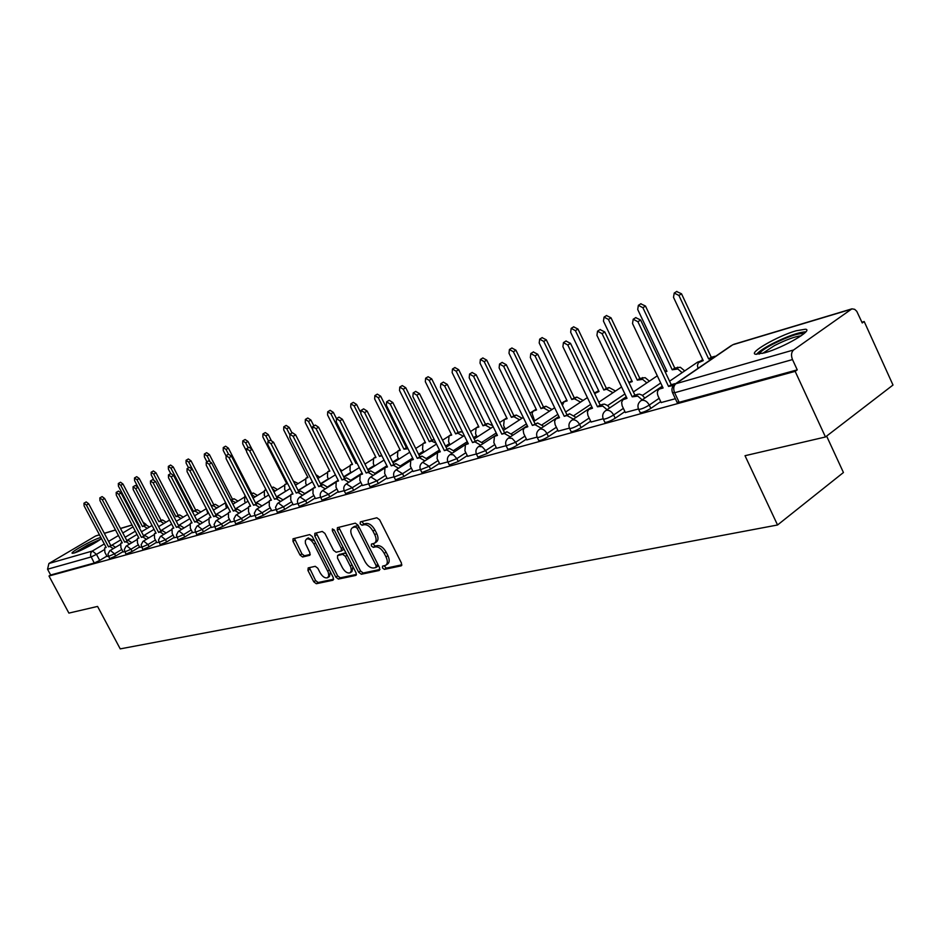 <?xml version="1.0" encoding="UTF-8"?>
<svg xmlns="http://www.w3.org/2000/svg" width="940" height="940" viewBox="0 0 940 940"><rect width="100%" height="100%" fill="white"/><g stroke="black" fill="none" stroke-linecap="round" stroke-linejoin="round"><path stroke-width="1.41" d="M382.486 567.96L384.401 569.381L401.098 565.868L401.486 563.142L379.619 519.797L376.834 517.776L360.361 521.9L360.137 523.839L362.053 525.237L364.168 524.72C367.387 524.438 370.325 526.588 372.969 531.159L374.79 534.743C376.646 538.867 376.529 541.698 374.437 543.25L371.406 544.096L371.335 545.94L373.251 547.362L375.377 546.869C378.62 546.645 381.558 548.807 384.202 553.366L386.011 556.938C387.844 560.992 387.727 563.788 385.67 565.316L382.556 566.139L382.486 567.96M384.084 565.786L386.293 568.113L401.885 564.811M361.747 521.559L363.956 523.991L366.071 523.474L364.168 524.72M372.945 543.72L375.142 546.093L377.269 545.611L375.377 546.869M764.596 352.853C783.29 347.741 814.075 329.87 805.451 329.212L796.121 330.774C777.439 336.062 747.582 353.358 755.713 354.262L764.596 352.853M100.874 537.48L99.992 537.715C92.708 539.678 69.466 552.697 72.251 553.272L74.072 553.026C79.806 551.51 98.359 541.663 101.414 538.503M308.191 567.901L307.944 570.462L313.76 581.789L316.31 583.728L333.019 580.215L333.301 577.63L312.28 536.529L309.695 534.59L293.033 538.796L292.998 541.322L300.048 555.07L302.586 556.997L309.836 555.27L309.871 552.755L305.43 543.402L305.347 540.7L306.475 539.078C308.99 538.35 311.469 540.006 313.901 544.06L328.26 572.296L328.777 575.691L327.59 577.748C325.052 578.464 322.549 576.796 320.105 572.73L317.814 568.265L315.252 566.315L308.191 567.901M850.9 309.319L732.754 344.78L675.86 383.731L793.618 349.962L851.899 308.849L854.636 309.307L856.751 311.281L862.25 322.949L864.201 321.539L893 385.036L825.461 436.983L745.02 455.712L777.545 524.99L120.226 648.882L97.572 606.429L68.89 613.103L48.986 576.009L795.158 371.359L797.249 369.855L792.502 359.573L674.626 392.744L672.452 392.591M825.461 436.983L795.158 371.359M358.657 572.237L361.336 574.246L379.267 570.474L379.607 567.784L358.022 525.166L355.296 523.169L337.401 527.681L337.319 530.313L358.657 572.237L360.525 570.98L363.204 572.989L380.019 569.44M355.743 575.421L338.423 579.075L335.815 577.101L314.771 535.918L314.829 533.332L322.267 531.441L324.899 533.403L333.5 550.276L336.144 552.238L341.267 551.016L341.338 548.443L332.337 530.759L332.384 528.926L334.393 530.254L356.048 572.801L356.26 575.08M106.89 556.104L99.699 560.416L96.479 554.365L91.027 556.985L47.552 569.217L48.904 563.495L95.528 536.023L99.429 534.754M864.201 321.539L861.921 322.209M826.624 436.089L843.439 472.514L777.545 524.99M48.986 576.009L50.666 575.01L47.552 569.217M793.618 349.962C791.269 352.159 790.904 355.367 792.502 359.573M661.161 402.543L675.355 398.724M625.335 412.495L638.448 408.971M591.06 422.013L603.163 418.77M558.243 431.131L569.417 428.135M526.776 439.861L537.081 437.112M496.602 448.251L506.096 445.713M467.627 456.288L476.369 453.973M439.791 464.031L447.816 461.893M413.012 471.457L420.392 469.507M387.245 478.613L394.001 476.839M362.429 485.51L368.609 483.889M338.506 492.149L344.157 490.68M315.452 498.564L320.587 497.225M293.186 504.745L297.851 503.535M271.695 510.714L275.913 509.621M250.933 516.471L254.728 515.508M230.852 522.053L234.26 521.183M211.43 527.446L214.473 526.682M192.641 532.663L195.32 531.993M174.441 537.715L176.791 537.139M156.804 542.615L158.848 542.121M139.719 547.362L141.47 546.951M123.14 551.968L124.621 551.627M122.964 551.627L115.691 556.01L114.527 553.824L108.417 556.468M139.531 547.021L132.164 551.463L130.989 549.242L124.762 551.933M156.616 542.251L149.155 546.774L147.968 544.519L141.611 547.256M174.241 537.351L166.686 541.945L165.487 539.654L158.989 542.427M192.442 532.275L184.78 536.952L183.57 534.625L176.932 537.433M211.218 527.046L203.475 531.793L202.241 529.432L195.461 532.287M230.641 521.63L222.78 526.471L221.535 524.062L214.602 526.976M250.698 516.037L242.743 520.96L241.486 518.516L234.389 521.477M271.46 510.255L263.4 515.261L262.119 512.77L254.858 515.778M292.939 504.263L284.773 509.363L283.469 506.825L276.043 509.891M315.194 498.059L306.91 503.264L305.594 500.679L297.968 503.793M338.247 491.632L329.846 496.931L328.507 494.299L320.704 497.483M362.147 484.958L353.64 490.375L352.277 487.684L344.263 490.927M386.951 478.049L378.315 483.56L376.94 480.822L368.715 484.123M412.707 470.858L403.953 476.486L402.555 473.701L394.107 477.062M439.474 463.385L430.591 469.142L429.169 466.299L420.486 469.718M467.298 455.63L458.285 461.505L456.852 458.603L447.91 462.092M496.261 447.546L487.108 453.55L485.651 450.589L476.451 454.149M526.412 439.121L517.141 445.266L515.649 442.235L506.166 445.877M557.855 430.344L548.431 436.63L546.927 433.54C542.721 436.066 539.513 437.406 537.292 437.57L537.139 437.253M590.661 421.179L581.096 427.63L579.569 424.457C575.268 427.042 571.955 428.417 569.628 428.593L569.464 428.252M640.445 401.063L662.23 386.211L644.828 398.043L642.091 395.129L639.353 394.083L634.864 395.047L632.221 396.845L602.082 333.653L597.535 331.197L596.935 335.357L627.004 398.337L622.997 399.712L621.634 402.226L622.127 405.751L625.382 412.601M624.912 411.603L615.195 418.218L613.644 414.975C609.261 417.63 605.842 419.04 603.386 419.228L603.198 418.852M660.702 401.603L650.856 408.383L649.27 405.07C644.805 407.784 641.268 409.241 638.659 409.429L638.471 409.029M107.054 556.433L108.276 556.163M109.581 558.654L115.691 556.01M125.937 554.142L132.164 551.463M142.798 549.501L149.155 546.774M160.188 544.707L166.686 541.945M178.154 539.76L184.78 536.952M196.695 534.649L203.475 531.793M215.847 529.373L222.78 526.471M235.658 523.921L242.743 520.96M256.138 518.269L263.4 515.261M277.335 512.429L284.773 509.363M299.296 506.378L306.91 503.264M322.032 500.103L329.846 496.931M345.626 493.594L353.64 490.375M370.09 486.849L378.315 483.56M395.493 479.846L403.953 476.486M421.896 472.562L430.591 469.142M449.344 464.983L458.285 461.505M477.896 457.099L487.108 453.55M507.647 448.897L507.788 449.191C509.903 449.038 513.017 447.734 517.141 445.266M538.644 440.331L538.796 440.649C541.017 440.496 544.236 439.156 548.431 436.63M570.98 431.401L571.156 431.754C573.494 431.589 576.808 430.214 581.096 427.63M604.749 422.072L604.937 422.448C607.405 422.283 610.824 420.873 615.195 418.218M640.046 412.331L640.234 412.731C642.843 412.554 646.379 411.097 650.856 408.383M50.666 575.01L94.247 563.037L99.699 560.416M797.249 369.855L679.15 402.308L676.965 402.12M386.058 565.058L387.562 564.047C389.618 562.508 389.736 559.723 387.903 555.658L386.011 556.938M377.269 545.611C380.512 545.376 383.461 547.538 386.093 552.097L387.903 555.658M374.802 543.014L376.341 541.992C378.432 540.441 378.55 537.598 376.693 533.485L374.79 534.743M366.071 523.474C369.291 523.192 372.228 525.331 374.884 529.902L376.693 533.485M338.811 527.305L360.525 570.98M375.906 567.537L376.141 565.657L357.212 528.303L355.308 526.905L352.418 527.728C350.362 529.279 350.268 532.099 352.124 536.188L365.002 561.556C367.599 566.033 370.489 568.183 373.685 568.007L375.906 567.537M376.282 567.278L378.291 565.175M358.598 526.33L357.212 525.672L355.308 526.905M354.016 526.694L357.212 525.672M356.448 574.411L340.28 577.83L338.423 579.075M316.24 532.957L337.671 575.856L340.28 577.83M342.924 549.865L343.605 548.349M342.407 567.725C344.898 571.873 347.471 573.564 350.103 572.812L351.349 570.709L350.832 567.255L345.356 556.327L342.701 554.353L337.566 555.563L337.507 558.113L342.407 567.725M350.385 572.625L351.96 571.567L352.911 566.632M346.496 554.036L344.581 553.108L342.701 554.353M339.187 554.553L344.581 553.108M327.849 577.571L329.447 576.514L330.398 571.966M314.477 540.817L308.132 538.009M294.443 538.42L301.904 553.871L304.443 555.787L310.282 554.424M309.377 567.643L315.593 580.567L318.143 582.506L333.712 579.216M701.44 360.443L702.803 359.75M713.272 357.917L708.69 358.998L678.915 295.454L674.227 293.057L673.498 297.299L703.214 360.619L698.35 362.723L697.433 365.531L697.985 368.374M676.636 291.529L681.512 293.785L711.251 357.247L715.822 356.166M711.251 357.247L708.69 358.998M673.486 385.459L668.54 386.434L671.195 384.625L675.754 383.59M661.431 387.715L659.269 389.184C657.201 390.652 656.837 393.002 658.176 396.257L661.208 402.649M635.71 317.649L640.622 319.999L671.195 384.625M668.54 386.434L637.908 321.738L633.196 319.248L632.526 323.536L663.076 388.009L660.009 388.878M682.146 372.639L677.811 368.997L672.218 369.796L642.889 307.709L638.377 305.336L637.708 309.471L666.965 371.347L665.168 371.876M640.786 303.808L645.486 306.052L674.755 368.069L680.349 367.27L684.696 370.901M674.755 368.069L672.218 369.796M646.837 382.886L642.643 379.372L637.297 380.124L608.415 319.436L604.056 317.097L603.457 321.116L632.279 381.605L628.954 382.639M630.94 381.288L631.88 380.782M606.476 315.57L611 317.802L639.834 378.421L645.169 377.669L649.364 381.17M639.834 378.421L637.297 380.124M759.226 354.122C759.931 351.948 764.537 348.576 773.044 344.028C788.531 336.356 798.836 332.913 803.935 333.688M801.162 335.78C794.782 336.555 785.864 339.834 774.407 345.626L762.599 353.393M805.897 331.785C798.448 332.243 787.086 336.309 771.787 343.993C763.774 348.247 758.686 351.689 756.524 354.345M75.905 552.403L87.89 545.165L99.288 540.171M93.847 543.579L81.827 549.877M100.404 539.348L87.878 544.93L74.577 552.873M642.184 399.864L637.79 396.116L632.221 396.845M625.582 397.973L624.066 399.171M600.061 329.599L604.784 331.938L634.864 395.047M607.052 409.711L602.81 406.103L597.488 406.785L600.12 405.022L604.408 404.094L607.522 405.481L609.684 407.937M591.284 407.784L592.082 407.337M565.974 341.032L570.51 343.347L600.12 405.022M597.488 406.785L567.819 345.039L563.448 342.618L562.895 346.672L592.494 408.219L588.675 409.523L587.394 411.978L587.911 415.421L591.107 422.119M613.009 392.697L606.582 389.219L603.844 390.018L575.398 330.657L571.191 328.354L570.651 332.278L599.027 391.451L594.632 393.566M597.875 391.075L598.651 390.64M573.611 326.838L577.971 329.047L606.37 388.349L609.108 387.538L615.536 391.017M606.37 388.349L603.844 390.018M580.579 402.12L574.387 398.736L571.767 399.512L543.743 341.431L539.678 339.152L539.196 342.982L567.149 400.887L563.988 401.885L562.414 405.352M566.162 400.452L566.773 400.099M542.098 337.648L546.304 339.834L574.281 397.867L576.902 397.091L583.094 400.452M574.281 397.867L571.767 399.512M549.465 411.156L543.508 407.878L540.982 408.63L513.381 351.76L509.433 349.504L508.998 353.252L536.552 409.934L533.192 411.121L532.052 413.377L534.649 420.885M511.853 348.012L515.919 350.185L543.485 406.997L545.999 406.245L551.956 409.523M543.485 406.997L540.982 408.63M573.423 419.134L566.961 415.527L564.247 416.303L569.581 413.788L576.044 417.384M558.442 417.196L559.053 416.831M533.332 351.971L537.715 354.262L566.867 414.564M564.247 416.303L535.036 355.931L530.806 353.546L530.324 357.505L559.465 417.677L555.822 418.923L554.6 421.308L555.129 424.68L558.289 431.225M541.217 428.182L535.001 424.68L532.393 425.421L537.61 422.965L543.825 426.454M502.078 362.452L506.296 364.72L535.001 423.705M532.393 425.421L503.64 366.377L499.551 364.015L499.116 367.869L527.81 426.737L524.332 427.935L523.169 430.25L523.721 433.552L526.823 439.967M510.338 436.853L504.345 433.457L501.854 434.174L506.942 431.765L512.923 435.149M472.091 372.498L476.169 374.755L504.439 432.482M501.854 434.174L473.537 376.376L469.577 374.049L469.201 377.821L497.448 435.431L494.452 436.36L493.841 442.611L496.649 448.345M519.585 419.839L513.839 416.655L511.419 417.372L484.206 361.677L480.387 359.456L480.011 363.11L507.154 418.641L504.251 419.557L503.629 425.632L505.332 429.122M482.808 357.976L486.732 360.126L513.898 415.774L516.319 415.045L522.064 418.23M513.898 415.774L511.419 417.372M480.704 445.172L474.935 441.882L472.538 442.564L477.508 440.214L483.278 443.492M467.744 443.163L450.131 454.537L453.444 454.854L456.852 458.603L465.864 452.728M443.328 382.145L447.252 384.378L475.099 440.895M472.538 442.564L444.644 385.988L440.813 383.685L440.484 387.362L468.308 443.774L465.441 444.655L464.901 450.777L467.673 456.382M490.868 428.194L485.322 425.103L482.995 425.785L456.182 371.218L452.481 369.021L452.14 372.593L478.895 426.995L476.11 427.876L475.558 433.822L477.156 437.065M478.331 426.454L476.11 427.876M454.889 367.552L458.685 369.69L485.451 424.198L487.778 423.505L492.713 425.761M485.451 424.198L482.995 425.785M452.246 453.174L446.676 449.966L444.373 450.624L449.226 448.321L454.796 451.517M439.873 451.153L437.558 452.634L437.1 458.626L439.826 464.113M415.68 391.416L419.487 393.625L446.923 448.991M444.373 450.624L416.89 395.211L413.177 392.944L412.895 396.539L440.308 451.788L437.558 452.634M463.244 436.231L457.886 433.211L455.642 433.88L429.216 380.383L425.62 378.221L425.327 381.711L451.705 435.044L449.038 435.89L448.556 441.706L450.037 444.702M451.259 434.468L449.038 435.89M425.62 378.221L428.111 376.717L431.707 378.879L458.097 432.318L462.41 431.824M458.097 432.318L455.642 433.88M424.892 460.859L419.51 457.745L417.301 458.379L419.828 456.758L422.048 456.123L427.43 459.237M417.301 458.379L390.229 404.071L386.622 401.838L389.195 400.276L392.803 402.508L419.828 456.758M386.622 401.838L386.375 405.352L413.389 459.495L410.757 460.306L410.369 466.17L413.06 471.551M435.995 443.093L431.472 441.036L429.322 441.671L403.26 389.219L399.77 387.08L399.524 390.488L425.526 442.787L422.965 443.598L422.542 449.297L423.928 452.081M425.197 442.188L422.965 443.598M399.77 387.08L402.25 385.588L405.739 387.727L431.754 440.12L434.174 439.427M431.754 440.12L429.322 441.671M398.584 468.261L393.378 465.23L391.252 465.841L395.893 463.632L401.098 466.651M391.252 465.841L364.567 412.601L361.066 410.392L363.627 408.853L367.129 411.062L393.766 464.243M361.066 410.392L360.866 413.835L387.491 466.922L384.965 467.697L384.636 473.419L387.292 478.707M408.042 448.768L403.953 449.179L378.268 397.714L374.872 395.611L374.661 398.948L400.299 450.26L397.832 451.036L397.479 456.617L398.772 459.202M374.872 395.611L377.328 394.13L380.712 396.245L406.374 447.652L407.337 447.358M406.374 447.652L403.953 449.179M373.251 475.382L368.221 472.432L366.177 473.02L370.724 470.858L375.741 473.807M366.177 473.02L339.869 420.815L336.473 418.629L339.011 417.113L342.407 419.287L368.668 471.445M357.012 463.068L355.919 463.385L330.927 413.823L327.719 411.755L330.128 410.322L333.336 412.378L336.485 418.629L336.309 421.99L362.558 474.054L360.126 474.806L359.856 480.411L362.464 485.592M381.887 455.747L379.502 456.405L354.169 405.916L350.867 403.824L350.69 407.102L375.977 457.451L373.615 458.203L373.309 463.667L374.52 466.064M350.867 403.824L353.311 402.379L356.601 404.459L360.361 411.967M381.57 455.113L379.502 456.405M348.846 482.255L343.993 479.377L342.007 479.94L346.461 477.814L351.325 480.693M342.007 479.94L316.087 428.722L312.785 426.572L315.299 425.068L318.601 427.218L344.487 478.389M312.785 426.572L312.656 429.862L338.518 480.939L336.191 481.656L335.98 487.155L338.553 492.231M327.719 411.755L327.566 414.963L352.512 464.395L350.232 465.112L349.997 470.47L351.125 472.703M356.871 462.797L355.919 463.385M325.334 488.871L320.622 486.062L318.707 486.615L321.163 485.075L323.078 484.535L327.79 487.331M318.707 486.615L293.151 436.336L289.943 434.221L292.434 432.741L295.642 434.856L321.163 485.075M289.943 434.221L289.837 437.441L315.346 487.578L313.102 488.26L312.95 493.653L315.488 498.635M312.291 428.957L308.496 421.449L305.371 419.416L305.253 422.554L329.858 471.105L327.661 471.798L327.473 477.038L328.53 479.118M305.371 419.416L307.768 417.995L310.893 420.027L313.866 425.926M339.457 468.461L341.937 470.764M302.645 495.263L298.074 492.525L296.241 493.042L300.518 491.009L305.077 493.747M296.241 493.042L271.037 443.692L267.9 441.6L270.379 440.143L273.505 442.223L298.673 491.538M267.9 441.6L267.841 444.761L292.986 493.982L290.824 494.64L290.719 499.916L293.221 504.815M289.685 434.433L286.829 428.816L283.786 426.807L283.704 429.886L307.979 477.579L305.864 478.237L305.723 483.395L306.698 485.322M283.786 426.807L286.159 425.409L289.203 427.418L292.034 432.976M315.828 474.582L319.718 477.25M280.743 501.431L276.325 498.752L274.539 499.257L278.733 497.26L283.163 499.927M274.539 499.257L249.676 450.789L246.633 448.721L249.088 447.276L252.132 449.344L276.959 497.765M246.633 448.721L246.597 451.823L271.401 500.162L269.322 500.797L269.263 505.967L271.731 510.784M268.582 441.201L265.891 435.937L262.93 433.951L262.871 436.971L286.817 483.841L284.785 484.476L284.691 489.529L285.607 491.326M295.936 484.946L294.514 483.383M262.93 433.951L265.291 432.576L268.252 434.55L271.049 440.026M293.374 481.151L298.262 483.513M259.593 507.389L255.304 504.768L253.577 505.262L257.701 503.299L261.99 505.908L268.546 501.796M253.577 505.262L229.055 457.651L226.094 455.606L228.514 454.185L231.487 456.217L255.974 503.793M226.094 455.606L226.082 458.638L250.557 506.131L248.548 506.742L248.524 511.818L250.968 516.553M266.161 489.952L264.399 490.504L264.351 495.462L265.209 497.143M275.197 490.997L272.236 488.565M248.207 447.804L245.657 442.822L242.767 440.86L242.72 443.821L246.127 450.448M242.767 440.86L245.093 439.497L247.984 441.459L251.614 448.521M271.731 487.578L273.329 487.096L277.5 489.576M239.16 513.146L234.988 510.585L233.32 511.066L235.693 509.609L237.362 509.128L241.533 511.689M233.32 511.066L209.126 464.278L206.236 462.257L208.645 460.847L211.535 462.856L235.693 509.609M206.236 462.257L206.248 465.23L230.394 511.901L228.455 512.488L228.479 517.47L230.888 522.123M245.387 496.097L244.682 496.344L244.659 501.208L245.458 502.771M255.139 496.849L251.145 494.393L253.377 493.018L257.419 495.451M228.491 454.196L226.07 449.485L223.25 447.546L223.238 450.448L225.941 455.712M223.25 447.546L225.565 446.195L228.385 448.133L251.732 493.5L253.377 493.018M251.732 493.5L250.933 493.994M219.396 518.716L215.342 516.213L213.733 516.671L216.083 515.238L217.692 514.779L221.746 517.282M213.733 516.671L189.857 470.681L187.037 468.684L189.422 467.298L192.242 469.283L216.083 515.238M187.037 468.684L187.072 471.61L210.901 517.482L209.033 518.058L209.091 522.946L211.465 527.516M235.717 502.512L230.923 500.374M209.679 460.894L207.117 455.935L204.356 454.02L204.368 456.863L206.941 461.846M225.353 502.148L226.352 508.223M204.356 454.02L206.659 452.68L209.409 454.596L232.462 499.222L234.048 498.752L237.984 501.126M232.462 499.222L230.841 500.209M200.267 524.109L196.331 521.653L194.78 522.1L197.106 520.678L198.669 520.231L202.605 522.687M194.78 522.1L171.209 476.874L168.46 474.912L170.822 473.537L173.583 475.499L197.106 520.678M168.46 474.912L168.518 477.779L192.03 522.887L190.233 523.439L190.326 528.233L192.677 532.733M216.917 508L213.075 505.661L211.547 506.108L188.752 462.174L186.073 460.283L186.096 463.079L188.552 467.803M194.568 515.802L206.33 508.693L207.834 513.51M186.073 460.283L188.353 458.967L191.032 460.859L213.791 504.757L215.331 504.298L219.161 506.625M213.791 504.757L211.547 506.108M181.761 529.326L177.93 526.929L176.426 527.352L180.245 525.519L184.076 527.928M176.426 527.352L153.161 482.878L150.482 480.928L152.821 479.576L155.511 481.515L178.741 525.954M150.482 480.928L150.553 483.748L173.771 528.115L172.032 528.644L172.161 533.368L174.476 537.786M198.692 513.311L194.956 511.019L193.476 511.466L170.963 468.226L168.342 466.358L168.389 469.107L170.728 473.596M168.342 466.358L170.598 465.053L173.23 466.922L195.708 510.115L197.189 509.68L200.925 511.959M195.708 510.115L193.476 511.466M163.83 534.39L160.106 532.028L158.649 532.451L160.94 531.065L162.409 530.642L166.133 533.004M158.649 532.451L135.689 488.683L133.057 486.767L135.383 485.428L138.016 487.343L160.94 531.065M133.057 486.767L133.163 489.529L156.075 533.18L154.395 533.697L154.559 538.326L156.839 542.686M181.02 518.469L177.39 516.225L175.956 516.648L153.725 474.101L151.164 472.244L151.222 474.947L153.655 479.588M151.164 472.244L153.396 470.952L155.97 472.797L178.165 515.32L179.611 514.885L183.241 517.129M178.165 515.32L175.956 516.648M146.464 539.29L142.833 536.975L141.423 537.375L145.113 535.612L148.743 537.915M141.423 537.375L118.746 494.311L116.184 492.419L118.487 491.091L121.049 492.983L143.691 536.012M116.184 492.419L116.302 495.133L138.932 538.091L137.299 538.585L137.487 543.144L139.743 547.421M163.889 523.462L160.352 521.265L158.954 521.677L137.005 479.788L134.49 477.955L134.573 480.61L156.416 522.428M134.49 477.955L136.711 476.674L139.226 478.507L161.151 520.361L162.55 519.949L166.086 522.147M161.151 520.361L158.954 521.677M129.626 544.037L126.089 541.769L124.715 542.157L128.345 540.418L131.882 542.686M124.715 542.157L102.331 499.774L99.816 497.906L102.108 496.59L104.61 498.459L126.971 540.817M99.816 497.906L99.957 500.562L122.294 542.85L120.719 543.332L120.943 547.809L123.175 552.027M147.275 528.315L143.82 526.153L142.469 526.553L120.767 485.31L118.323 483.501L118.416 486.109L140.072 527.258L139.226 527.516M118.323 483.501L120.52 482.232L122.975 484.041L144.643 525.26L145.994 524.861L149.448 527.011M144.643 525.26L142.469 526.553M113.294 548.643L109.851 546.422L108.511 546.798L112.083 545.082L115.526 547.303M108.511 546.798L86.41 505.074L83.954 503.217L86.21 501.925L88.665 503.77L110.756 545.47M83.954 503.217L84.095 505.838L106.173 547.48L104.646 547.938L104.892 552.344L107.09 556.492M386.293 568.113L384.401 569.381M363.956 523.991L362.053 525.237M375.142 546.093L373.251 547.362M135.301 531.206L125.114 537.28M120.731 539.889L111.978 545.118M104.046 549.841L96.479 554.365L92.39 551.028L104.293 543.943M108.594 541.393L118.44 535.542M122.823 532.945L133.022 526.882M137.487 524.226L138.239 523.78M137.98 523.286L137.134 523.533M132.058 525.061L120.485 528.538M115.514 530.019L104.352 533.38M99.475 534.837L95.528 536.023M48.904 563.495L92.39 551.028L90.875 552.708L90.534 555.575L94.247 563.037M121.812 549.454L114.527 553.824L110.356 550.441L109.733 550.805L107.924 554.177L109.616 558.724M138.368 544.801L130.989 549.242L126.724 545.811L126.089 546.187L124.268 549.606L125.972 554.224M155.441 540.006L147.968 544.519L143.608 541.052L142.962 541.428L141.106 544.894L142.845 549.583M173.042 535.06L165.487 539.654L161.034 536.129L160.364 536.517L158.484 540.03L160.246 544.801M191.22 529.96L183.57 534.625L179.011 531.053L178.318 531.441L176.426 535.024L178.201 539.865M209.996 524.685L202.241 529.432L197.576 525.801L196.871 526.212L194.944 529.843L196.754 534.766M229.395 519.232L221.535 524.062L216.752 520.384L216.036 520.807L214.085 524.485L215.906 529.49M285.584 491.279L276.501 496.884M249.441 513.593L241.486 518.516L236.586 514.791L235.834 515.214L233.872 518.962L235.717 524.038M306.616 485.157L298.109 490.445M290.143 495.392L283.058 499.786M270.18 507.764L262.119 512.77L257.102 508.998L256.326 509.433L254.329 513.24L256.209 518.41M328.377 478.836L320.493 483.748M312.632 488.647L304.889 493.477M291.647 501.737L283.469 506.825L278.334 502.994L277.535 503.452L275.502 507.318L277.418 512.57M350.902 472.28L343.688 476.803M338.177 480.258L327.508 486.944M313.878 495.486L305.594 500.679L299.966 496.931C297.498 498.752 296.852 501.102 298.05 503.957L299.367 506.531M374.238 465.488L367.728 469.589M362.088 473.137L350.937 480.164M336.92 489L328.507 494.299L322.726 490.504C320.223 492.36 319.577 494.746 320.787 497.648L322.126 500.268M398.407 458.462L392.685 462.081M386.904 465.747L375.248 473.137M360.807 482.291L352.277 487.684L346.331 483.841C343.781 485.733 343.123 488.154 344.357 491.103L345.72 493.782M423.47 451.165L418.594 454.279M412.672 458.05L400.475 465.829M385.588 475.323L376.94 480.822L370.818 476.921C368.233 478.848 367.564 481.315 368.821 484.323L370.196 487.049M449.485 443.586L445.513 446.136M439.438 450.037L426.666 458.238M411.321 468.073L402.555 473.701L396.245 469.753C393.613 471.704 392.944 474.218 394.213 477.273L395.611 480.058M476.498 435.725L473.513 437.664M467.274 441.683L453.879 450.342M438.064 460.553L429.169 466.299L422.659 462.292C419.992 464.289 419.299 466.839 420.591 469.953L422.013 472.797M504.569 427.559L502.642 428.805M496.25 432.964L482.185 442.117M533.755 419.052L532.98 419.557M526.412 423.87L511.642 433.552M494.804 444.585L485.651 450.589L482.161 446.77L478.719 446.465C475.957 448.545 475.24 451.188 476.58 454.42L478.037 457.38M557.855 414.352L542.31 424.622M524.943 436.101L515.649 442.235L512.065 438.346L508.493 438.064C505.685 440.179 504.956 442.881 506.308 446.171L507.788 449.191M590.661 404.4L574.293 415.304M556.363 427.254L546.927 433.54C545.024 430.191 542.744 428.699 540.112 429.051L539.525 429.298C536.658 431.46 535.918 434.221 537.292 437.57L538.796 440.649M624.912 393.966L607.651 405.575M589.133 418.03L579.569 424.457C577.618 421.038 575.268 419.522 572.53 419.898L571.896 420.168C568.982 422.365 568.218 425.186 569.628 428.593L571.156 431.754M660.714 383.015L642.478 395.411M623.361 408.383L613.644 414.975C611.658 411.485 609.238 409.934 606.37 410.345L605.701 410.615C602.728 412.872 601.952 415.75 603.386 419.228L604.937 422.448M659.14 398.302L649.27 405.07C647.249 401.486 644.746 399.923 641.75 400.346L641.021 400.652C638.002 402.954 637.214 405.88 638.659 409.429L640.234 412.731M697.104 362.452L699.666 361.653M571.438 420.474L591.836 406.844M539.125 429.568L558.889 416.479M594.903 392.638L596.418 392.039M508.14 438.298L527.305 425.703M563.577 401.885L564.776 401.368M478.401 446.676L497.013 434.538M533.497 410.78L534.308 410.369M449.849 454.725L450.131 454.537C447.416 456.57 446.723 459.178 448.028 462.339L449.461 465.241M422.413 462.457L437.006 453.08M396.022 469.894L410.063 460.929M370.619 477.062L384.202 468.437M346.143 483.959L359.327 475.64M322.561 490.61L335.38 482.572M299.813 497.025L312.291 489.247M277.864 503.217L290.014 495.674M256.667 509.198L268.523 501.878M236.175 514.979L247.761 507.859M679.15 402.308L674.626 392.744C673.111 388.831 673.522 385.823 675.86 383.731L674.45 384.507M143.021 522.182L146.064 524.414L145.618 524.966M677.176 402.567L672.664 393.026C671.184 389.395 671.994 386.399 675.096 384.049L731.449 345.474M386.093 552.097L384.202 553.366M374.884 529.902L372.969 531.159M401.686 565.481L401.098 565.868M339.223 529.079L337.319 530.313M363.204 572.989L361.336 574.246M377.927 564.458L376.141 565.657M359.01 527.129L357.212 528.303M355.014 526.212L353.111 527.457M337.671 575.856L335.815 577.101M316.651 534.707L314.771 535.918M343.065 547.303L341.338 548.443M334.017 529.678L332.337 530.759M352.007 564.858L350.279 566.009M347.083 555.188L345.356 556.327M339.657 554.236L337.789 555.481M329.376 569.969L327.707 571.073M315.57 542.968L313.901 544.06M304.443 555.787L302.586 556.997M301.904 553.871L300.048 555.07M294.855 540.136L292.998 541.322M318.143 582.506L316.31 583.728M315.593 580.567L313.76 581.789M309.789 569.252L307.944 570.462M702.685 359.785L700.136 361.524M714.365 356.331L711.803 358.07M681.512 293.785L678.915 295.454M671.63 385.553L674.297 383.731M637.908 321.738L640.622 319.999M677.74 367.188L675.19 368.915M645.486 306.052L642.889 307.709M631.891 380.806L629.448 382.451M642.69 377.575L640.152 379.278M611 317.802L608.415 319.436M635.182 395.987L637.837 394.201M602.082 333.653L604.784 331.938M600.331 405.974L602.963 404.2M589.686 409.018L592.106 407.396M567.819 345.039L570.51 343.347M598.674 390.699L596.324 392.25M609.108 387.538L606.582 389.219M577.971 329.047L575.398 330.657M566.808 400.17L564.552 401.65M576.902 397.091L574.387 398.736M546.304 339.834L543.743 341.431M536.223 409.264L534.061 410.674M545.999 406.245L543.508 407.878M515.919 350.185L513.381 351.76M566.961 415.527L569.581 413.788M556.774 418.441L559.1 416.902M535.036 355.931L537.715 354.262M535.001 424.68L537.61 422.965M525.237 427.477L527.457 426.008M503.64 366.377L506.296 364.72M504.345 433.457L506.942 431.765M494.981 436.137L497.119 434.75M473.537 376.376L476.169 374.755M506.836 417.995L504.757 419.346M516.319 415.045L513.839 416.655M486.732 360.126L484.206 361.677M474.935 441.882L477.508 440.214M465.935 444.456L467.991 443.128M444.644 385.988L447.252 384.378M478.589 426.396L476.592 427.677M487.778 423.505L485.322 425.103M458.685 369.69L456.182 371.218M446.676 449.966L449.226 448.321M438.028 452.446L440.002 451.177M416.89 395.211L419.487 393.625M451.412 434.468L449.485 435.702M460.33 431.648L457.886 433.211M431.707 378.879L429.216 380.383M419.51 457.745L422.048 456.123M411.203 460.13L413.106 458.908M390.229 404.071L392.803 402.508M425.244 442.247L423.388 443.422M433.904 439.485L431.472 441.036M405.739 387.727L403.26 389.219M393.378 465.23L395.893 463.632M385.377 467.521L387.21 466.358M364.567 412.601L367.129 411.062M400.029 449.731L398.231 450.871M407.478 447.652L406.033 448.556M380.712 396.245L378.268 397.714M368.221 472.432L370.724 470.858M360.514 474.641L362.288 473.525M339.869 420.815L342.407 419.287M375.718 456.957L373.991 458.038M356.601 404.459L354.169 405.916M343.993 479.377L346.461 477.814M336.555 481.503L338.259 480.434M316.087 428.722L318.601 427.218M352.265 463.925L350.596 464.971M333.336 412.378L330.927 413.823M320.622 486.062L323.078 484.535M313.455 488.119L315.1 487.085M293.151 436.336L295.642 434.856M329.623 470.646L328.001 471.645M310.893 420.027L308.496 421.449M298.074 492.525L300.518 491.009M291.165 494.499L292.751 493.512M271.037 443.692L273.505 442.223M307.756 477.144L306.181 478.108M289.203 427.418L286.829 428.816M276.325 498.752L278.733 497.26M269.639 500.668L271.178 499.716M249.676 450.789L252.132 449.344M268.252 434.55L265.891 435.937M255.304 504.768L257.701 503.299M248.842 506.613L250.334 505.708M229.055 457.651L231.487 456.217M265.985 489.599L264.692 490.386M273.329 487.096L271.93 487.966M247.984 441.459L245.657 442.822M234.988 510.585L237.362 509.128M209.126 464.278L211.535 462.856M228.385 448.133L226.07 449.485M215.342 516.213L217.692 514.779M209.303 517.94L210.701 517.094M189.857 470.681L192.242 469.283M234.048 498.752L231.78 500.127M209.409 454.596L207.117 455.935M196.331 521.653L198.669 520.231M190.491 523.333L191.842 522.511M171.209 476.874L173.583 475.499M215.331 504.298L213.075 505.661M191.032 460.859L188.752 462.174M177.93 526.929L180.245 525.519M172.279 528.55L173.583 527.751M153.161 482.878L155.511 481.515M197.189 509.68L194.956 511.019M173.23 466.922L170.963 468.226M160.106 532.028L162.409 530.642M154.63 533.603L155.887 532.839M135.689 488.683L138.016 487.343M179.611 514.885L177.39 516.225M155.97 472.797L153.725 474.101M142.833 536.975L145.113 535.612M137.522 538.491L138.756 537.762M118.746 494.311L121.049 492.983M162.55 519.949L160.352 521.265M139.226 478.507L137.005 479.788M126.089 541.769L128.345 540.418M120.931 543.25L122.13 542.533M102.331 499.774L104.61 498.459M139.144 527.375L139.895 526.929L139.167 527.399M145.994 524.861L143.82 526.153M122.975 484.041L120.767 485.31M109.851 546.422L112.083 545.082M86.41 505.074L88.665 503.77M669.574 381.205L697.598 362.123L700.406 361.148M605.701 410.615L626.252 396.762M633.384 391.945L657.307 375.824M598.78 402.203L621.575 386.974M630.023 381.899L628.789 382.286M565.633 412.014L587.394 397.608M594.35 393.002L596.982 391.663M533.873 421.39L554.659 407.748M561.427 403.307L565.245 401.063M503.405 430.379L523.274 417.43M529.855 413.142L534.696 410.134M474.16 438.992L493.171 426.701M499.575 422.554L505.132 418.993M446.065 447.264L464.266 435.572M470.505 431.566L475.546 428.323M419.052 455.195L436.489 444.079M442.564 440.19L448.333 436.512M393.049 462.832L409.77 452.234M415.703 448.474L422.189 444.35M368.022 470.164L384.049 460.06M389.841 456.417L397.021 451.882M343.899 477.238L359.291 467.579M364.943 464.043L372.781 459.131M320.634 484.041L335.427 474.818M340.938 471.387L349.398 466.111M298.192 490.598L312.409 481.785M317.791 478.448L326.826 472.832M276.524 496.931L290.19 488.495M295.466 485.24L305.042 479.329M255.598 503.041L268.734 494.969M273.892 491.796L283.974 485.604M216.47 520.502L227.692 513.639M235.353 508.951L248.019 501.208M253.06 498.118L263.611 491.667M197.306 525.918L208.28 519.232M215.789 514.65L227.974 507.224M232.909 504.216L243.895 497.519M178.753 531.159L189.504 524.626M196.848 520.173L208.598 513.04M213.427 510.115L224.825 503.194M160.787 536.223L171.315 529.866M178.506 525.519L189.833 518.668M143.385 541.146L153.702 534.919M160.74 530.689L171.667 524.097M176.309 521.312L187.647 514.474M126.512 545.905L136.629 539.83M143.526 535.694L154.066 529.361M158.613 526.635L169.553 520.067M110.144 550.523L120.085 544.589M126.829 540.547L137.017 534.461M141.47 531.782L152.033 525.472M137.933 523.192L137.087 523.451M132.011 524.966L120.438 528.445M115.467 529.937L104.305 533.286M851.711 308.907L733.752 344.322M377.962 566.197L376.153 567.408M354.321 526.482L352.418 527.728M343.147 549.783L341.361 550.957M339.446 554.33L337.566 555.563M308.344 537.868L306.475 539.078M701.945 360.102L699.395 361.841M676.835 291.388L674.227 293.057M659.269 389.184L661.925 387.374M633.196 319.248L635.922 317.52M665.873 370.795L664.944 371.418M640.974 303.69L638.377 305.336M631.339 381.029L628.942 382.627M606.641 315.476L604.056 317.097M623.385 399.453L626.028 397.679M597.535 331.197L600.237 329.482M589.051 409.288L591.683 407.525M563.448 342.618L566.127 340.926M598.24 390.84L595.713 392.509M573.764 326.756L571.191 328.354M566.491 400.24L563.988 401.885M542.227 337.566L539.678 339.152M536.012 409.276L533.52 410.897M511.971 347.941L509.433 349.504M556.174 418.688L558.795 416.961M530.806 353.546L533.485 351.877M524.673 427.712L527.269 425.996M499.551 364.015L502.207 362.37M494.452 436.36L497.037 434.668M469.577 374.049L472.209 372.428M506.731 417.959L504.251 419.557M482.913 357.917L480.387 359.456M465.441 444.655L467.944 443.034M440.813 383.685L443.422 382.087M454.984 367.493L452.481 369.021M413.177 392.944L415.774 391.357M410.757 460.306L413.06 458.838M384.965 467.697L387.174 466.287M400.005 449.673L397.832 451.036M360.126 474.806L362.253 473.466M375.695 456.899L373.615 458.203M336.191 481.656L338.236 480.375M352.241 463.866L350.232 465.112M313.102 488.26L315.076 487.038M329.599 470.588L327.661 471.798M290.824 494.64L292.728 493.465M307.721 477.097L305.864 478.237M269.322 500.797L271.155 499.669M248.548 506.742L250.31 505.661M265.961 489.552L264.399 490.504M245.305 495.956L244.682 496.344M209.033 518.058L210.678 517.047M190.233 523.439L191.819 522.476M172.032 528.644L173.559 527.716M154.395 533.697L155.875 532.804M137.299 538.585L138.732 537.727M120.719 543.332L122.118 542.498"/></g></svg>
